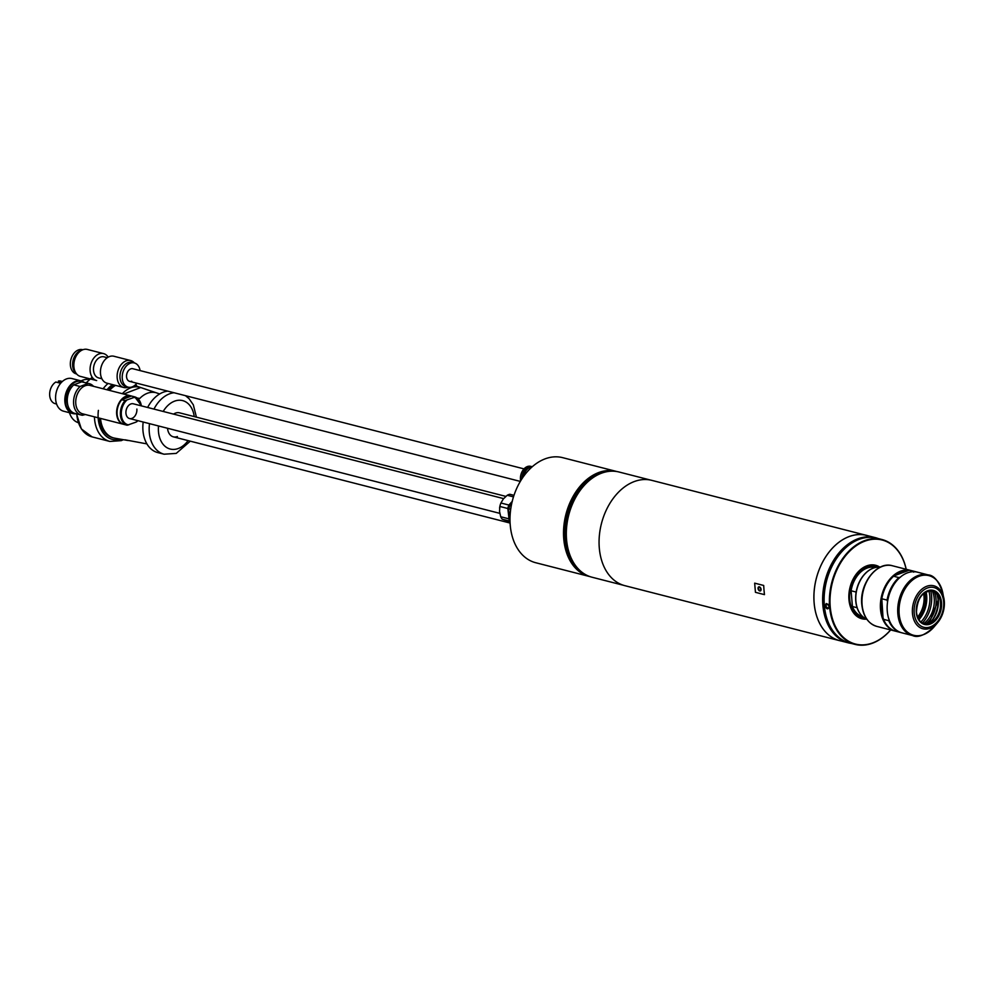 <?xml version="1.0" encoding="UTF-8"?>
<svg xmlns="http://www.w3.org/2000/svg" width="994" height="994" viewBox="0 0 994 994"><rect width="100%" height="100%" fill="white"/><g stroke="black" fill="none" stroke-linecap="round" stroke-linejoin="round"><path stroke-width="1.49" d="M167.75 391.127A31.522 22.079 104.4 0 0 163.103 392.27A31.522 22.079 104.4 0 0 147.646 407.478M175.441 413.119A12.388 8.673 -75.6 0 1 179.504 412.821A12.388 8.673 -75.6 0 0 175.441 413.119A12.388 8.673 -75.6 0 0 173.577 414.113A12.388 8.673 -75.6 0 1 175.441 413.119M143.111 422.612L143.173 422.04A31.522 22.079 104.4 0 0 143.111 422.612A31.522 22.079 104.4 0 0 157.785 452.593L164.097 454.208A31.522 22.079 -75.6 0 1 149.498 423.655M122.337 393.699A27.323 19.134 -75.6 0 1 130.661 387.846A27.323 19.134 -75.6 0 1 140.576 387.486A27.323 19.134 -75.6 0 1 140.713 387.536L155.226 392.543A26.03 18.227 104.4 0 0 147.298 393.301A26.03 18.227 104.4 0 0 139.744 398.47L137.11 397.998M128.86 440.541A27.323 19.134 -75.6 0 1 127.046 440.354L114.819 438.18A28.254 19.793 -75.6 0 1 113.801 437.969L112.744 437.695A28.254 19.793 -75.6 0 1 99.462 418.139M108.458 390.145A28.254 19.793 -75.6 0 1 114.434 385.113M113.801 437.969A28.254 19.793 -75.6 0 1 100.518 418.412M109.514 390.418A28.254 19.793 -75.6 0 1 115.49 385.386M78.277 422.674A22.278 15.606 -75.6 0 1 69.443 412.696M81.123 380.901A22.278 15.606 -75.6 0 1 82.651 380.217A22.278 15.606 -75.6 0 1 89.323 379.546M127.046 440.354A27.323 19.134 -75.6 0 1 124.946 439.795L143.509 443.262A26.03 18.227 104.4 0 0 143.857 443.324L146.888 443.858M123.703 394.046L140.713 387.536M177.417 436.54A12.388 8.673 -75.6 0 1 173.354 436.838A12.388 8.673 -75.6 0 1 167.539 428.277A12.388 8.673 -75.6 0 0 173.354 436.838L510.084 523.055M49.75 392.543L49.75 392.593A11.419 7.989 -75.6 0 1 49.75 392.543A11.419 7.989 -75.6 0 1 50.856 388.256A11.419 7.989 -75.6 0 1 50.856 388.244A11.63 8.151 104.4 0 0 49.75 392.593A11.63 8.151 104.4 0 0 49.7 395.587A11.63 8.151 104.4 0 0 55.167 403.651L56.596 404.024M60.646 383.262L55.838 382.031A11.63 8.151 104.4 0 0 50.868 388.219L50.856 388.256M55.726 395.127A16.413 11.493 -75.6 0 1 55.739 395.078A16.413 11.493 -75.6 0 1 57.317 388.915A16.413 11.493 -75.6 0 1 57.329 388.878L57.341 388.828A16.848 11.804 104.4 0 0 55.726 395.165A16.848 11.804 104.4 0 0 55.652 399.501A16.848 11.804 104.4 0 0 63.566 411.193L72.811 413.554A16.848 11.804 -75.6 0 1 64.896 401.874A16.848 11.804 -75.6 0 1 81.173 380.913A16.848 11.804 -75.6 0 1 84.155 382.355M81.173 380.913L71.928 378.552A16.848 11.804 104.4 0 0 57.341 388.828M83.111 382.081A16.413 11.493 104.4 0 0 70.76 385.573A16.413 11.493 104.4 0 0 65.505 401.824A16.413 11.493 104.4 0 0 75.084 413.467M60.684 383.224L58.422 382.466L60.808 383.075M125.952 413.268A7.604 5.33 -75.6 0 1 133.295 403.8A7.604 5.33 -75.6 0 0 130.81 403.986A7.604 5.33 -75.6 0 0 125.952 411.566A7.604 5.33 -75.6 0 0 129.531 418.536A7.604 5.33 -75.6 0 1 125.952 413.268M121.79 399.737A14.674 10.275 104.4 0 0 117.118 414.249A14.674 10.275 104.4 0 0 123.865 424.388L127.17 425.233A14.674 10.275 -75.6 0 1 120.423 415.094A14.674 10.275 -75.6 0 1 125.095 400.582L121.79 399.737L130.313 396.469A14.015 9.816 104.4 0 0 122.921 399.302M82.676 413.839A14.674 10.275 -75.6 0 1 75.78 403.663A14.674 10.275 -75.6 0 1 89.957 385.411L130.848 395.873A14.674 10.275 -75.6 0 1 131.407 396.047L130.848 395.873A14.674 10.275 -75.6 0 0 116.671 414.125A14.674 10.275 -75.6 0 0 123.567 424.314A14.674 10.275 -75.6 0 0 123.79 424.363L82.676 413.839M85.335 414.523L82.49 415.256A16.19 11.344 -75.6 0 1 81.247 415.045L74.935 413.429A16.19 11.344 -75.6 0 1 67.319 402.185A16.19 11.344 -75.6 0 1 73.755 384.877L81.719 381.833L88.031 383.448A16.19 11.344 -75.6 0 1 89.274 383.659A16.19 11.344 -75.6 0 1 93.548 386.331M88.031 383.448L80.079 386.492L73.755 384.877M81.247 415.045A16.19 11.344 -75.6 0 1 73.631 403.812A16.19 11.344 -75.6 0 1 80.079 386.492M81.719 381.833A16.19 11.344 -75.6 0 1 82.962 382.044L89.274 383.659M67.803 405.13A14.351 10.052 -75.6 0 1 66.996 401.265A14.351 10.052 -75.6 0 1 72.724 385.896M76.128 413.728A16.848 11.804 -75.6 0 1 72.811 413.554M137.52 420.586A14.015 9.816 104.4 0 1 136.141 422.077L127.17 425.233M125.095 400.582L134.078 397.426L134.749 396.879L131.444 396.034L130.313 396.469M141.285 405.85A14.015 9.816 104.4 0 0 134.078 397.426L134.749 396.879A14.674 10.275 -75.6 0 1 141.359 405.863M61.69 382.118L58.447 381.025L61.901 381.92M62.361 381.485L60.932 381.124A11.63 8.151 104.4 0 0 58.447 381.025L58.422 382.466M136.874 409.081A7.604 5.33 -75.6 0 1 129.531 418.536L499.808 513.351M509.997 519.116L508.605 510.456L508.878 508.779L510.705 509.251M511.289 505.66L509.872 505.461A13.046 9.132 -75.6 0 1 509.91 505.362M508.878 508.779A14.127 9.89 104.4 0 1 509.934 505.312L512.345 501.249M508.605 510.431A13.046 9.132 -75.6 0 1 508.617 510.369A13.046 9.132 -75.6 0 1 509.872 505.461M513.973 495.335L509.847 494.279A14.127 9.89 104.4 0 0 508.53 494.664A14.127 9.89 104.4 0 0 507.238 495.273L503.324 498.951L500.852 503.15A13.046 9.132 -75.6 0 1 500.889 503.051A14.127 9.89 104.4 0 0 499.858 506.468L499.535 511.413L500.715 516.743A14.127 9.89 104.4 0 0 502.268 519.216L510.034 521.912M510.021 521.191L502.268 519.216M499.858 506.468L507.822 508.506L508.891 517.675L508.692 518.781L500.715 516.743M512.208 501.423L508.878 505.039L500.914 503.001M513.476 496.876L507.238 495.273M499.597 508.058L499.584 508.145A13.046 9.132 -75.6 0 1 499.597 508.058A13.046 9.132 -75.6 0 1 500.852 503.15M509.91 504.219A13.692 9.592 104.4 0 0 508.22 509.773M508.891 517.675A13.692 9.592 104.4 0 0 509.997 519.949M507.822 508.506A14.127 9.89 -75.6 0 1 508.878 505.039M510.009 520.98A14.127 9.89 -75.6 0 1 508.692 518.781M101.897 378.764L98.63 377.919A10.872 7.617 -75.6 0 1 93.523 370.377A10.872 7.617 -75.6 0 1 100.469 357.119A10.872 7.617 -75.6 0 1 104.022 356.858L107.29 357.703M103.562 353.603L87.335 349.441A13.916 9.741 -75.6 0 0 82.775 349.776A13.916 9.741 -75.6 0 0 73.904 363.642A13.916 9.741 -75.6 0 0 80.427 376.403L96.666 380.565A13.916 9.741 -75.6 0 1 90.131 370.911A13.916 9.741 -75.6 0 1 99.015 353.939A13.916 9.741 -75.6 0 1 103.562 353.603A13.916 9.741 -75.6 0 1 108.184 357.144M131.755 381.211A6.523 4.572 -75.6 0 1 129.618 381.373A6.523 4.572 -75.6 0 1 126.561 375.384A6.523 4.572 -75.6 0 1 130.711 368.886A6.523 4.572 -75.6 0 1 132.848 368.737L524 468.882M76.004 373.148A12.5 8.76 -75.6 0 1 72.947 361.021A12.5 8.76 -75.6 0 1 80.626 350.534A12.5 8.76 -75.6 0 1 81.881 350.174M76.637 373.968L76.265 373.881A12.5 8.76 -75.6 0 1 70.4 362.425A12.5 8.76 -75.6 0 1 78.377 349.963A12.5 8.76 -75.6 0 1 82.465 349.664L82.837 349.751M140.079 370.588A12.5 8.76 104.4 0 0 134.339 362.934A12.5 8.76 104.4 0 0 130.239 363.232A12.5 8.76 104.4 0 0 122.274 375.695A12.5 8.76 104.4 0 0 128.139 387.163A12.5 8.76 104.4 0 0 132.227 386.865A12.5 8.76 104.4 0 0 136.849 383.224M134.339 362.934L132.078 362.363A12.5 8.76 104.4 0 0 127.99 362.661A12.5 8.76 104.4 0 0 120.013 375.123A12.5 8.76 104.4 0 0 125.878 386.579L128.139 387.163M134.426 362.959A13.916 9.741 104.4 0 0 130.624 360.536A13.916 9.741 104.4 0 0 126.076 360.859A13.916 9.741 104.4 0 0 117.193 374.738A13.916 9.741 104.4 0 0 123.728 387.486A13.916 9.741 104.4 0 0 128.214 387.175M130.624 360.536L113.937 356.262A13.916 9.741 104.4 0 0 109.39 356.585A13.916 9.741 104.4 0 0 100.506 370.464A13.916 9.741 104.4 0 0 107.041 383.212L123.728 387.486M928.073 574.892L917.512 572.184A31.299 21.918 104.4 0 0 890.413 591.293L890.375 591.393A30.764 21.545 104.4 0 0 890.375 591.393A30.764 21.545 104.4 0 0 887.567 601.78A30.764 21.545 104.4 0 0 887.418 602.96A30.764 21.545 104.4 0 0 887.406 603.01L887.406 603.06A31.299 21.918 104.4 0 0 887.269 611.124A31.299 21.918 104.4 0 0 901.98 632.843L912.542 635.539A31.299 21.918 -75.6 0 1 897.831 613.82A31.299 21.918 -75.6 0 1 928.073 574.892C933.95 575.203 938.858 581.217 942.809 592.933A30.789 21.57 104.4 0 0 917.251 577.042A30.789 21.57 104.4 0 0 899.16 613.932A30.789 21.57 104.4 0 0 934.124 626.804L937.64 622.654A22.179 15.531 -75.6 0 1 912.455 613.385A22.179 15.531 -75.6 0 1 925.476 586.82A22.179 15.531 -75.6 0 1 943.878 598.264A22.179 15.531 -75.6 0 1 944.3 601.184M890.413 591.293A31.299 21.918 104.4 0 0 887.406 603.06M911.125 570.556A31.299 21.918 104.4 0 0 910.74 570.457A31.299 21.918 104.4 0 0 880.51 609.384A31.299 21.918 104.4 0 0 895.221 631.103A31.299 21.918 104.4 0 0 895.594 631.202M884.387 589.802A30.764 21.545 104.4 0 0 884.362 589.852A30.764 21.545 104.4 0 0 881.554 600.239A30.764 21.545 104.4 0 0 881.268 609.334A30.764 21.545 104.4 0 0 883.02 617.659L881.802 598.748L887.058 600.103L887.567 601.78M907.646 570.606A30.764 21.545 104.4 0 0 894.414 575.675L909.224 570.245L914.48 571.587L913.66 572.146M931.999 612.652A22.278 15.606 104.4 0 0 934.136 604.315M932.186 590.784A22.067 15.457 -75.6 0 1 934.236 598.661A22.067 15.457 -75.6 0 1 934.136 604.34A22.067 15.457 -75.6 0 1 932.012 612.627A22.067 15.457 -75.6 0 1 923.786 623.586M920.904 621.958A25.161 17.619 104.4 0 0 929.812 596.102A25.161 17.619 104.4 0 0 928.868 590.821M922.407 622.989A26.739 18.724 104.4 0 0 931.577 595.828A26.739 18.724 104.4 0 0 930.682 590.635M925.725 623.959A22.067 15.457 104.4 0 0 936.037 599.121A22.067 15.457 104.4 0 0 934.062 591.393M931.515 621.151A24.788 17.358 104.4 0 0 937.988 598.376A24.788 17.358 104.4 0 0 937.789 596.636M917.139 572.097A31.299 21.918 104.4 0 0 916.754 571.997A31.299 21.918 104.4 0 0 914.48 571.587M916.754 571.997L911.498 570.643A31.299 21.918 104.4 0 0 909.224 570.245M884.362 589.852L884.399 589.753A31.299 21.918 104.4 0 1 893.581 576.234L898.849 577.589A31.299 21.918 104.4 0 0 887.058 600.103M884.399 589.753A31.299 21.918 104.4 0 0 881.802 598.748M901.235 632.644L895.967 631.302A31.299 21.918 104.4 0 1 883.529 619.337L888.785 620.691A31.299 21.918 104.4 0 0 901.235 632.644A31.299 21.918 104.4 0 0 901.608 632.743M883.529 619.337L883.02 617.659M889.034 619.2L888.785 620.691M893.581 576.234L894.414 575.675M900.427 577.216L898.849 577.589M870.011 537.332A53.875 37.735 104.4 0 0 857.884 539.419A53.875 37.735 104.4 0 0 823.976 589.218A53.875 37.735 104.4 0 0 843.571 640.583M851.473 643.466A54.31 38.033 -75.6 0 1 848.391 642.869A54.31 38.033 -75.6 0 1 822.92 593.083A54.31 38.033 -75.6 0 1 857.549 538.922A54.31 38.033 -75.6 0 1 875.341 537.642A54.31 38.033 -75.6 0 1 878.323 538.599M650.511 480.065L619.013 472.001A54.31 38.033 104.4 0 0 572.01 505.163A54.31 38.033 104.4 0 0 566.791 525.577L566.791 525.491A53.875 37.735 -75.6 0 1 566.791 525.491A53.875 37.735 -75.6 0 1 571.985 505.238A53.875 37.735 -75.6 0 1 571.997 505.2M566.791 525.577A54.31 38.033 104.4 0 0 566.555 539.556A54.31 38.033 104.4 0 0 592.076 577.241L623.573 585.304M759.739 590.945A2.174 1.392 69 0 1 758.124 588.957A2.174 1.392 69 0 1 758.782 586.87A2.174 1.392 69 0 1 759.391 586.845A2.174 1.392 69 0 1 760.994 588.833A2.174 1.392 69 0 1 760.335 590.921A2.174 1.392 69 0 1 759.739 590.945M848.391 642.869L839.669 640.633A54.31 38.033 -75.6 0 1 814.198 590.846A54.31 38.033 -75.6 0 1 848.839 536.698A54.31 38.033 -75.6 0 1 866.619 535.406A54.347 38.058 -75.6 0 1 867.899 535.729M840.949 640.968A54.347 38.058 -75.6 0 1 839.669 640.67L624.841 585.665A54.347 38.058 -75.6 0 1 599.295 547.955A54.347 38.058 -75.6 0 1 651.803 480.363L875.341 537.642M839.669 640.67A54.347 38.058 -75.6 0 1 814.123 602.96A54.347 38.058 -75.6 0 1 866.631 535.368M764.001 590.138L764.461 594.636L755.44 592.325L754.67 583.155L763.69 585.466L764.001 590.138M755.44 592.325L754.67 583.155M510.469 511.09A53.8 37.673 -75.6 0 1 510.469 511.053A53.8 37.673 -75.6 0 1 515.65 490.837A53.8 37.673 -75.6 0 1 515.662 490.787M616.143 471.355L562.629 457.65A54.235 37.983 104.4 0 0 515.687 490.75A54.235 37.983 104.4 0 0 510.469 511.14A54.235 37.983 104.4 0 0 510.233 525.105A54.235 37.983 104.4 0 0 535.716 562.728L589.231 576.433A54.235 37.983 -75.6 0 1 563.747 538.81A54.235 37.983 -75.6 0 1 616.143 471.355A54.235 37.983 -75.6 0 1 616.367 471.404M564.443 524.919L564.43 524.956A54.024 37.834 -75.6 0 1 564.443 524.919A54.024 37.834 -75.6 0 1 569.637 504.617A54.024 37.834 -75.6 0 1 569.649 504.592A54.235 37.983 104.4 0 0 564.43 524.956A54.235 37.983 104.4 0 0 564.194 538.922A54.235 37.983 104.4 0 0 589.691 576.545L590.138 576.669M617.05 471.578L616.591 471.467A54.235 37.983 104.4 0 0 569.649 504.567L569.637 504.617M611.26 471.181A54.024 37.834 104.4 0 0 565.71 539.208A54.024 37.834 104.4 0 0 584.87 574.234M589.914 576.595A54.235 37.983 -75.6 0 1 565.4 539.233A54.235 37.983 -75.6 0 1 616.814 471.541M917.586 617.075A21.508 15.059 104.4 0 0 923.625 593.505M866.321 566.269A27.173 19.035 -75.6 0 1 875.217 565.623A27.173 19.035 -75.6 0 1 878.858 567.152A27.173 19.035 104.4 0 0 875.217 565.623A27.173 19.035 104.4 0 0 866.321 566.269A27.173 19.035 104.4 0 0 851.721 582.173A27.173 19.035 -75.6 0 1 866.321 566.269M862.22 617.945A26.739 18.724 -75.6 0 1 862.146 617.933A26.739 18.724 -75.6 0 1 849.584 599.382A26.739 18.724 -75.6 0 1 875.416 566.12A26.739 18.724 -75.6 0 1 875.49 566.145M848.975 599.419A27.173 19.035 -75.6 0 1 849.087 592.461A27.173 19.035 104.4 0 0 861.736 618.268A27.173 19.035 -75.6 0 1 848.975 599.419M865.103 618.367A26.739 18.724 -75.6 0 1 862.295 617.97A26.739 18.724 -75.6 0 1 849.733 599.419A26.739 18.724 -75.6 0 1 875.565 566.158A26.739 18.724 -75.6 0 1 878.224 567.152M860.357 614.019A26.739 18.724 -75.6 0 1 855.747 600.96A26.739 18.724 -75.6 0 1 871.962 568.692M856.008 594.151L856.008 594.114A26.739 18.724 -75.6 0 1 856.008 594.114A26.739 18.724 -75.6 0 1 858.58 584.062A26.739 18.724 -75.6 0 1 858.592 584.037L858.605 584.025A26.962 18.874 104.4 0 0 856.008 594.151A26.962 18.874 104.4 0 0 855.896 601.097A26.962 18.874 104.4 0 0 866.78 619.2M880.088 567.226A26.962 18.874 104.4 0 0 873.105 568.208A26.962 18.874 104.4 0 0 858.605 584.025M918.916 619.697A23.918 16.749 104.4 0 0 924.283 611.024A23.918 16.749 104.4 0 0 926.582 602.041A23.918 16.749 104.4 0 0 926.694 595.878A23.918 16.749 104.4 0 0 926.048 591.852M924.917 592.523A22.29 15.606 -75.6 0 1 918.257 618.566M862.643 616.591L862.693 616.615A25.322 17.73 -75.6 0 1 852.43 606.526L851.1 590.759A25.322 17.73 -75.6 0 1 875.217 567.524L875.267 567.537M851.1 590.759L856.145 592.051M857.101 607.719L852.43 606.526M865.662 618.678A27.173 19.035 -75.6 0 1 861.736 618.268A27.173 19.035 104.4 0 0 865.662 618.678M828.089 604.29L829.008 606.675C828.027 609.881 826.673 609.546 824.958 605.644L828.151 604.364L826.2 603.544L825.244 605.619L828.151 608.626L829.021 606.862M866.631 619.138A27.608 19.333 -75.6 0 1 849.075 592.511A27.608 19.333 -75.6 0 1 851.734 582.136A27.608 19.333 -75.6 0 1 866.594 565.934A27.608 19.333 -75.6 0 1 879.926 567.214M906.143 569.276A53.701 37.598 104.4 0 0 864.519 541.283A53.701 37.598 104.4 0 0 830.226 606.787A53.701 37.598 104.4 0 0 873.043 642.77A53.701 37.598 104.4 0 0 890.612 629.923M890.674 629.947A54.136 37.909 -75.6 0 1 872.769 643.106A54.136 37.909 -75.6 0 1 855.051 644.385A54.136 37.909 -75.6 0 1 829.667 594.76A54.136 37.909 -75.6 0 1 864.184 540.798A54.136 37.909 -75.6 0 1 881.902 539.506A54.136 37.909 -75.6 0 1 906.205 569.289M881.902 539.506L876.646 538.164A54.136 37.909 104.4 0 0 858.928 539.444A54.136 37.909 104.4 0 0 829.791 571.202A54.136 37.909 104.4 0 0 824.585 591.542L824.598 591.467A53.701 37.598 -75.6 0 1 824.598 591.467A53.701 37.598 -75.6 0 1 829.766 571.277A53.701 37.598 -75.6 0 1 829.779 571.239M824.585 591.542A54.136 37.909 104.4 0 0 849.795 643.043L855.051 644.385M521.912 478.822A10.648 7.455 -75.6 0 1 532.25 466.733L530.746 466.348A10.648 7.455 -75.6 0 0 520.458 479.593A10.648 7.455 -75.6 0 0 520.632 480.872M522.732 477.58A10.648 7.455 -75.6 0 1 531.914 466.77M523.527 476.449A10.872 7.617 -75.6 0 1 532.237 466.745M158.518 425.966A24.999 17.507 104.4 0 0 178.411 448.456A24.999 17.507 104.4 0 0 188.09 440.603M194.228 416.598A24.999 17.507 104.4 0 0 174.447 401.203A24.999 17.507 104.4 0 0 163.19 411.454M153.971 409.093A31.522 22.079 -75.6 0 1 169.415 393.885A31.522 22.079 -75.6 0 1 174.062 392.742M92.293 377.397A32.603 22.837 104.4 0 0 86.416 382.926M76.762 413.902A32.603 22.837 104.4 0 0 92.119 436.9L109.862 441.448A32.603 22.837 -75.6 0 1 94.418 416.846M103.115 388.778A32.603 22.837 -75.6 0 1 108.06 383.485M112.496 384.616A29.994 21.011 104.4 0 0 107.017 389.772M98.394 410.385A29.994 21.011 104.4 0 0 120.535 439.199M126.685 400.259A14.015 9.816 104.4 0 0 121.343 415.032A14.015 9.816 104.4 0 0 128.748 424.91M927.315 623.934A17.035 11.928 104.4 0 0 931.303 622.517A17.035 11.928 104.4 0 0 940.461 602.563A17.035 11.928 104.4 0 0 938.261 595.331A17.035 11.928 104.4 0 0 935.441 592.175M916.282 612.254A17.594 12.326 -75.6 0 1 927.514 590.796A17.594 12.326 -75.6 0 1 941.542 602.588A17.594 12.326 -75.6 0 1 930.309 624.046A17.594 12.326 -75.6 0 1 916.282 612.254M943.641 601.78A20.514 14.363 104.4 0 0 927.29 588.038A20.514 14.363 104.4 0 0 914.194 613.062A20.514 14.363 104.4 0 0 930.546 626.804A20.514 14.363 104.4 0 0 943.641 601.78M876.795 626.394C868.11 623.598 863.103 616.292 861.786 604.464C859.35 583.764 876.969 560.927 892.326 565.735A31.299 21.918 104.4 0 0 862.084 604.675A31.299 21.918 104.4 0 0 876.795 626.394L895.221 631.103M936.808 593.393A21.545 15.096 -75.6 0 1 938.299 599.941A21.545 15.096 -75.6 0 1 929.092 623.511L938.274 599.891L936.808 593.393M944.3 601.246A22.179 15.531 -75.6 0 1 937.64 622.654C942.548 616.479 944.772 609.334 944.3 601.221L942.809 592.933M759.702 590.535A1.739 1.118 -111 0 0 759.428 587.255A1.739 1.118 -111 0 0 759.702 590.535M759.751 590.722A2.174 1.392 69 0 1 759.13 590.212M758.36 588.199A2.174 1.392 69 0 1 758.944 586.82M164.097 454.208L176.236 453.388L190.289 441.162M196.427 417.157L193.321 404.819L189.022 398.631L185.456 395.662M109.862 441.448L121.268 440.64L123.38 439.696M137.06 386.293L135.706 384.516M159.674 393.947L142.055 387.983M140.576 387.486L134.637 385.473M92.194 377.248L86.143 382.864M76.476 413.827L81.359 428.936L92.119 436.9M137.756 420.648L136.874 421.692M141.533 405.912L134.762 396.879M129.618 381.373L520.309 481.407M938.261 595.331L932.67 590.896C922.73 590.921 917.338 597.99 916.48 612.093C917.251 618.504 919.848 622.381 924.258 623.723L931.303 622.517M892.326 565.735L910.74 570.457M912.542 635.539C917.847 638.086 925.041 635.178 934.124 626.804M503.598 498.615L133.295 403.8M505.859 496.391L179.504 412.821M760.646 590.809L759.901 590.846C757.925 588.957 757.652 587.591 759.093 586.746"/></g></svg>

